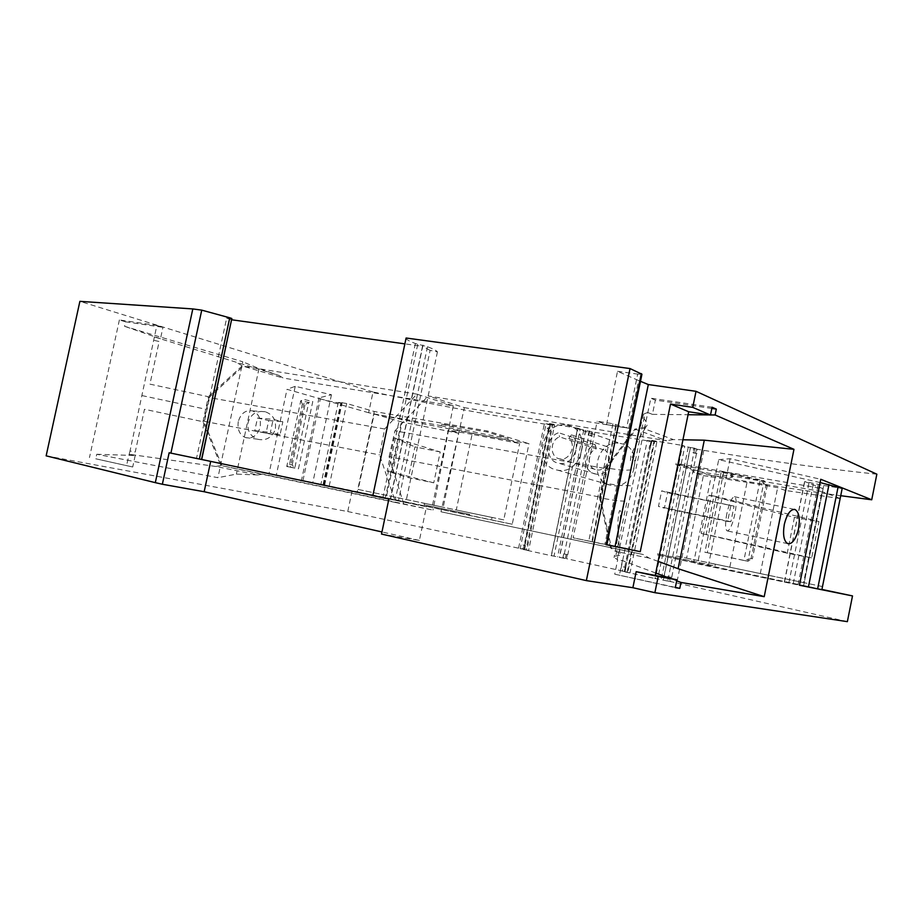 <?xml version="1.0" encoding="UTF-8"?>
<svg xmlns="http://www.w3.org/2000/svg" width="923" height="923" viewBox="0 0 923 923"><rect width="100%" height="100%" fill="white"/><g stroke="black" fill="none" stroke-linecap="round" stroke-linejoin="round"><path stroke-width="0.69" stroke-dasharray="4.62 3.46" d="M406.108 338.014C405.889 339.283 408.981 341.118 415.373 343.518L427.499 346.736C433.141 348.859 436.452 350.567 437.433 351.848L430.118 350.382L398.471 500.854L405.808 502.377L372.846 495.663M422.999 345.04L390.521 499.274M372.869 495.536L390.302 499.205L422.503 346.333L404.874 343.875M231.835 318.504L226.666 318.1L196.495 458.419L201.537 459.458M226.666 318.1L231.569 319.739M201.526 459.481L196.495 458.419M417.715 344.394L385.318 498.178M398.471 500.854L390.302 499.205M430.118 350.382L422.503 346.333M626.636 427.834L606.538 424.592L597.181 421.223L612.918 423.738L626.636 427.834L637.689 374.103L641.947 374.23M612.918 423.738L588.747 541.097L606.861 544.858M606.538 424.592L617.522 371.311L638.554 380.507L604.877 544.282L573.125 537.809L597.181 421.223M606.896 544.697L604.877 544.282M638.554 380.507L640.493 381.314M847.36 621.652L670.363 581.536L671.725 577.394L670.306 577.152L669.429 581.398L666.718 580.809L670.363 581.536M876.85 474.191C823.754 468.63 766.078 460.681 703.811 450.355L697.338 449.282L671.725 577.394M821.92 589.439L693.704 562.384L711.391 475.495C756.848 483.329 799.953 490.055 840.726 495.709M670.306 577.152L667.583 576.552L666.718 580.809M667.583 576.552L671.229 577.29M696.98 453.585L695.619 453.089L696.484 448.866L694.8 448.232L667.675 581.109L669.429 581.398M681.82 445.786L684.808 446.282L657.695 578.986L654.73 578.329L681.82 445.786L690.312 447.493L663.233 580.129L667.675 581.109M690.312 447.493L694.8 448.232M654.73 578.329L663.233 580.129M684.808 446.282L682.559 445.451L655.342 578.583L657.695 578.986M656.911 441.69L654.545 441.702L627.767 572.306L630.017 572.895L656.911 441.69L651.661 440.363L624.698 571.845L655.342 578.583M651.661 440.363L682.559 445.451M653.98 441.206L627.121 572.26L624.698 571.845M630.017 572.895L627.121 572.26M627.767 572.306L624.848 571.683L651.626 441.125L647.3 440.409L620.556 570.737L624.848 571.683M654.545 441.702L651.626 441.125M623.244 566.884L625.875 567.46L623.244 566.884L622.39 571.06L620.556 570.737M624.733 567.149L649.642 445.705L650.853 445.636L648.211 445.198L649.642 445.705M577.521 428.63L580.267 429.08L553.996 556.165L551.273 555.565L577.521 428.63L592.624 432.022L651.707 441.482L649.065 441.044L648.211 445.198M649.065 441.044L647.3 440.409M625.875 567.46L625.021 571.637L622.39 571.06M625.206 567.253L624.352 571.418L625.021 571.637M620.083 443.421L620.741 443.548C644.785 447.378 635.416 490.69 611.649 485.44L611.441 485.406C587.097 481.864 596.073 438.402 620.083 443.421M567.31 554.619L563.711 553.892L567.31 554.619L566.468 558.68L624.352 571.418M592.624 432.022L567.772 554.723M650.969 441.644L650.127 445.786M563.711 553.892L562.868 557.965L566.468 558.68M566.203 554.435L565.361 558.507L562.868 557.965M589.705 430.926L563.434 558.173L565.361 558.507M591.574 431.572L590.732 435.621L588.216 435.206L591.781 436.06M592.243 436.141L590.732 435.621M585.586 430.256L559.35 557.273L563.434 558.173M551.273 555.565L559.35 557.273M580.267 429.08L577.775 428.226L551.412 555.715L553.996 556.165M577.775 428.226L549.404 423.565L523.272 549.52L551.412 555.715M549.404 423.565L551.942 424.418L525.914 549.993L523.272 549.52M551.942 424.418L554.631 424.868L528.579 550.57L525.914 549.993M554.631 424.868L552.808 424.938L526.86 550.096L528.579 550.57M526.86 550.096L524.102 549.52L550.05 424.395L546.07 423.749L520.157 548.643L524.102 549.52M552.808 424.938L550.05 424.395M522.983 545.008L525.395 545.528L522.983 545.008L522.153 549L520.157 548.643M524.599 545.297L548.747 428.883L549.612 428.78L547.177 428.376L548.747 428.883M46.15 455.847L347.752 511.538L352.159 490.69L512.242 524.229L528.983 443.686C477.768 434.606 424.326 424.292 368.646 412.743L373.03 391.987C432.749 404.343 489.836 415.027 544.305 424.049L550.431 424.799L547.997 424.395L547.177 428.376M547.997 424.395L546.07 423.749M525.395 545.528L524.564 549.531L522.153 549M525.037 545.401L524.564 549.531M347.752 511.538L524.206 549.393M550.004 424.995L549.185 428.964M220.816 465.538L215.832 466.473L257.794 474.976L262.64 474.087L220.816 465.538L203.002 421.707L144.484 409.281L135.231 452.039L130.016 450.955L156.864 325.45L119.39 319.935L125.54 321.804L124.559 326.292L242.784 361.793L217.92 477.687L96.753 454.278L95.773 458.8L132.716 466.992L95.773 458.8M119.39 319.935L89.462 457.6M238.284 421.615C237.188 429.426 239.542 434.733 245.345 437.537C251.518 439.071 256.202 436.371 259.386 429.437L260.113 426.991C261.221 418.927 258.694 413.562 252.533 410.897C245.599 409.743 240.845 413.319 238.284 421.615M373.03 391.987L79.886 301.348M368.646 412.743L287.018 389.31L269.031 473.568L352.159 490.69M693.704 562.384L657.199 554.942L657.43 553.823L713.041 565.487L713.398 563.768L803.61 582.632L821.92 491.578L730.704 475.783L731.051 474.064L675.694 464.511L675.924 463.392L711.391 475.495M821.862 589.728L657.199 554.942M820.109 482.556L718.717 459.642L697.511 563.861L799.48 585.101M697.511 563.861L799.456 585.228M803.541 585.863L823.72 485.486L804.602 481.483L823.097 488.705L675.924 463.392M823.097 488.705L803.587 585.736M718.717 459.642L730.081 458.719L820.766 479.279M823.72 485.486L842.191 488.382M675.694 464.511L693.796 470.661L693.461 472.299L703.395 475.645L686.585 558.127L676.617 556.05L676.282 557.7L657.43 553.823M709.06 495.259L713.987 496.043L706.176 534.429L811.709 557.907L819.013 521.541L794.415 517.445L709.06 495.259L701.272 533.494L706.176 534.429M731.051 474.064L732.689 475.599C728.824 476.291 715.867 474.641 693.796 470.661M730.704 475.783L732.354 477.295C728.489 477.952 715.533 476.291 693.461 472.299M822.497 586.555L803.61 582.632M840.161 498.512L821.92 491.578M713.041 565.487L676.282 557.7M713.398 563.768L676.617 556.05M686.585 558.127L768.236 575.202L785.346 490.448L777.639 487.679L747.019 482.337L729.816 567.172M822.739 586.613L768.236 575.202M703.395 475.645L747.019 482.337M760.287 573.552L777.639 487.679M794.415 517.445L787.204 553.212L811.709 557.907M840.403 498.605L785.346 490.448M713.987 496.043L819.013 521.541M787.204 553.212L701.272 533.494M793.215 583.705L813.463 483.167M730.081 458.719L708.229 566.226M723.747 471.734L707.283 552.692L704.895 552.254L721.244 471.849L723.747 471.734L764.163 480.791L747.884 561.23L752.418 558.83L751.08 558.577L765.963 485.013L767.336 485.106L764.163 480.791L760.067 480.548L721.244 471.849M767.336 485.106L752.418 558.83M751.08 558.577L743.892 560.457L747.884 561.23L707.283 552.692M765.963 485.013L760.067 480.548L743.892 560.457L704.895 552.254M651.707 441.482L650.853 445.636M589.059 431.156L588.216 435.206M550.431 424.799L549.612 428.78M696.484 448.866L693.738 448.405L692.873 452.639L696.484 453.505M693.738 448.405L697.338 449.282M695.619 453.089L692.873 452.639M730.751 506.035L727.624 521.437L730.912 521.68L734.073 506.127L667.56 492.709L661.664 490.851L658.48 506.439L664.41 508.135L667.56 492.709M726.874 513.615L726.297 516.776C725.063 525.568 725.443 530.298 727.451 530.979C730.07 529.987 732.55 524.333 734.881 514.03C736.773 503.416 736.566 497.635 734.281 496.666C731.639 497.774 729.17 503.427 726.874 513.615M730.912 521.68L658.48 506.439M727.624 521.437L664.41 508.135M734.073 506.127L661.664 490.851M711.841 408.439L655.353 400.097L650.853 398.205L632.313 485.936C621.606 484.737 627.109 487.194 602.557 482.706L605.638 467.73C628.459 471.757 625.194 469.565 633.432 470.061L644.358 416.838L646.527 416.723M647.9 412.569L652.423 414.369L655.353 400.097M652.423 414.369L688.073 414.715M709.764 414.923L710.525 414.935M440.986 511.78L643.308 554.55L440.986 511.78L464.384 407.666L428.203 395.979L635.901 429.403L635.036 429.08L605.638 467.73M403.812 504.246L389.102 456.712L600.215 497.105L611.499 548.17L610.599 547.997L620.037 553.523C622.725 556.338 613.068 555.081 614.072 557.561L617.695 559.719L614.718 574.187L675.301 587.639M389.102 456.712L394.94 430.833L606.076 468.665L600.215 497.105M798.049 584.721L818.309 483.998M799.722 585.067L819.924 484.633M266.043 433.118L254.794 430.649L257.494 418.038L268.731 420.542L266.043 433.118L280.061 434.779L282.83 421.765L273.173 419.342L270.37 432.449L280.061 434.779M268.731 420.542L282.83 421.765M254.794 430.649L270.37 432.449M440.225 451.958L414.946 446.894L408.485 477.629L433.752 482.821L440.225 451.958L394.202 437.733L387.152 471.215L408.485 477.629M386.714 495.409L402.163 422.088L458.708 433.233L443.225 507.223L358.205 489.467L374.138 414.035L441.24 425.653L441.563 424.13L486.906 431.952L508.227 438.437L507.915 439.948L519.649 443.49L472.091 434.329L456.285 509.958L443.225 507.223M130.016 450.955L126.463 465.815M125.54 321.804L162.944 327.33L156.864 325.45M154.383 336.918L160.475 338.741L162.944 327.33M160.475 338.741L124.559 326.292M154.695 337.022L279.046 375.476L258.994 368.577L242.784 361.793M215.832 466.473L129.301 454.289M257.794 474.976L236.392 474.122L217.92 477.687M96.753 454.278L135.196 455.512L128.966 454.278M279.046 375.476L283.142 378.038L453.262 405.843L416.815 394.144L384.649 428.999L379.572 454.889L395.632 502.516L432.991 510.096L262.64 474.087M453.262 405.843L432.991 510.096M258.994 368.577L236.392 474.122M395.632 502.516L221.947 465.769L203.891 421.269L379.572 454.889M384.649 428.999L208.99 397.525L203.891 421.269M416.815 394.144L243.303 366.223L208.99 397.525M237.972 363.258L242.184 365.889L283.142 378.038M203.002 421.707L208.379 396.705L149.93 384.141L159.16 341.51L153.979 340.345M242.184 365.889L208.379 396.705M135.196 455.512L132.716 466.992M269.031 473.568L323.442 484.852L320.927 484.333L338.36 402.163L346.702 403.513L374.265 411.508L487.125 430.914L528.983 443.686M374.265 411.508L357.282 491.855L320.927 484.333M357.282 491.855L469.472 515.449L469.692 514.411L424.176 504.869L424.499 503.335L358.205 489.467M512.242 524.229L469.472 515.449M323.015 484.748L340.829 402.878L338.36 402.163M340.368 402.97C339.329 403.386 321.446 399.555 320.373 398.678L319.035 397.848L331.461 394.732L295.233 386.322L287.018 389.31M319.035 397.848L301.498 480.283M290.41 467.107L298.464 468.815L312.782 401.493L304.775 399.659L290.41 467.107L286.753 466.53L298.464 468.815M331.461 394.732L312.747 482.856M295.233 386.322L276.277 475.264M289.522 464.373L292.176 464.927L294.749 468.215L308.744 402.451L305.005 404.643L302.363 404.055L289.522 464.373L286.753 466.53L300.783 400.697L304.775 399.659M302.363 404.055L300.783 400.697L308.744 402.451L312.782 401.493M292.176 464.927L305.005 404.643M323.442 484.852L340.829 402.878M324.169 485.013L341.625 402.716M424.176 504.869L469.692 514.411M491.74 518.968L492.051 517.445L503.762 519.88L519.649 443.49M486.906 431.952L487.125 430.914M433.752 482.821L392.713 472.357L399.774 438.852M392.713 472.357L387.152 471.215M394.202 437.733L414.946 446.894M503.762 519.88L456.285 509.958M424.499 503.335L492.051 517.445M432.552 504.996L448.232 430.164L458.708 433.233M472.091 434.329L448.232 430.164M402.163 422.088L374.138 414.035M441.24 425.653C457.081 430.095 488.394 436.81 507.915 439.948M441.563 424.13C457.393 428.595 488.705 435.31 508.227 438.437M274.581 431.133C270.901 438.275 265.189 440.963 257.459 439.198C250.179 436.118 247.041 430.579 248.068 422.561C250.837 414.058 256.548 410.447 265.189 411.727C272.989 414.577 276.381 420.196 275.377 428.595L274.581 431.133M257.494 418.038L273.173 419.342M381.511 534.059L419.388 540.428L426.461 506.75L169.14 452.766M388.883 499.043L426.461 506.75M419.388 540.428L381.96 531.96M592.324 541.824L616.379 424.995M617.522 371.311L637.689 374.103M588.747 541.097L573.125 537.809M566.78 425.168L567.472 425.295C592.681 429.207 582.586 475.633 557.688 470.153L557.48 470.119C531.994 466.484 541.651 419.988 566.78 425.168M571.406 434.86L568.799 438.46C576.956 444.759 569.676 461.235 559.799 458.869C549.739 457.623 549.612 440.098 559.603 436.902L596.293 448.82C586.624 451.832 586.809 468.584 596.558 469.819C606.134 472.126 613.126 456.412 605.2 450.343L607.715 446.928L571.406 434.86C582.759 443.594 572.675 466.519 558.957 463.277C544.939 461.558 544.732 437.19 558.623 432.725L559.603 436.902M596.293 448.82L595.323 444.817C581.882 449.028 582.171 472.334 595.75 474.03C609.053 477.179 618.733 455.327 607.715 446.928M568.799 438.46L605.2 450.343M595.323 444.817L558.623 432.725M682.951 439.775L673.363 439.59L641.958 427.845L635.036 429.08M606.076 468.665L635.901 429.403L666.614 440.733L464.384 407.666M673.363 439.59L666.614 440.733M712.095 407.228L650.853 398.205M610.599 547.997L599.477 497.693C622.24 502.031 618.837 500.462 626.982 501.454L616.01 554.873L618.064 555.358L617.199 559.534M618.064 555.358L632.313 485.936M647.381 412.569L643.516 414.162C641.208 418.292 649.815 422.999 646.238 426.576L641.958 427.845M394.94 430.833L428.203 395.979M658.099 561.357L649.123 558.057L643.308 554.55M655.711 573.021L622.414 560.607L617.695 559.719M676.697 580.844L669.406 578.121M649.123 558.057L616.541 551.631M675.359 587.386L614.718 574.187M622.414 560.607L619.46 574.983M599.477 497.693L602.557 482.706M427.499 346.736L395.194 500.231M437.433 351.848L405.785 502.377M415.373 343.518L382.883 497.682M703.811 450.355L676.778 582.944M688.246 447.251L661.203 579.656M583.774 430.037L557.573 556.857M518.553 548.147L544.305 424.049M784.538 581.882L804.741 481.598M788.865 582.805L809.136 482.198M142.015 395.586L205.691 409.212M302.963 480.571L320.373 398.678M324.654 485.117L342.156 402.613M329.199 486.075L346.702 403.513M437.433 351.917L405.808 502.377M690.439 447.574L663.372 580.14M585.759 430.349L559.534 557.296M732.354 477.295L732.689 475.599M714.956 565.857L715.302 564.161M787.873 543.67L727.451 530.979M784.365 581.859L804.602 481.483M245.345 437.537L257.459 439.198M615.883 425.053L591.851 541.72M557.688 470.153L611.649 485.44M567.472 425.295L620.741 443.548M559.799 458.869L596.558 469.819M595.75 474.03L558.957 463.277M252.533 410.897L265.189 411.727M794.218 509.334L734.281 496.666M620.037 553.523C618.329 539.078 617.649 528.256 617.972 521.08C618.468 513.973 619.137 510.454 619.968 510.5C622.01 510.407 618.987 532.202 614.072 557.561M643.516 414.162L635.024 448.982C633.305 455.131 631.77 459.019 630.421 460.635L630.813 456.481C632.959 449.709 638.093 439.74 646.238 426.576"/><path stroke-width="1.38" d="M192.815 308.928L79.886 301.348L46.15 455.847L155.318 482.648L192.815 308.928L201.745 310.14L170.905 453.135L201.526 459.481L231.835 318.504L229.746 317.8L199.38 459.043M170.905 453.135L169.14 452.766L162.356 484.252L155.318 482.648M201.745 310.14L229.746 317.8M381.511 534.059L388.883 499.043L372.846 495.663L406.108 338.014L630.028 368.565L586.359 580.613L381.511 534.059M231.569 319.739L201.687 459.492L372.869 495.536M231.719 319.785L404.874 343.875M682.951 439.775L704.295 440.19L793.965 449.328L715.117 414.981L716.317 409.108L712.095 407.228L710.502 415.038L692.746 407.366L696.023 391.317L876.85 474.191L871.727 499.781L820.766 479.279L799.456 585.228L852.506 595.923L847.36 621.652L654.88 592.681L632.878 587.72L586.359 580.613M632.878 587.72L636.166 571.683L676.917 579.771L675.301 587.639L679.778 588.366L675.359 587.386M630.028 368.565L641.947 374.23L606.861 544.858L606.099 544.708L640.262 551.666L670.502 404.066L688.673 411.75L655.307 575.041M640.262 551.666L606.896 544.697M692.746 407.366L670.502 404.066M640.493 381.314L648.315 384.556L696.023 391.317M648.315 384.556L615.076 546.37M654.88 592.681L658.191 576.506L636.166 571.683M798.545 528.717L797.784 531.833C795.072 540.29 791.772 544.235 787.873 543.67C783.846 541.293 782.658 534.879 784.308 524.437C786.915 513.996 790.492 509.023 795.026 509.508C799.03 512.011 800.206 518.414 798.545 528.717M793.965 449.328L764.209 596.673L680.989 582.448L679.778 588.366M676.917 579.771L658.191 576.506M840.726 495.709L871.727 499.781M852.506 595.923L821.92 589.439M799.48 585.101L821.862 589.728L842.191 488.382L820.109 482.556M840.161 498.512L822.497 586.555M828.992 484.563L808.421 586.959M716.317 409.108L711.841 408.439M688.073 414.715L709.764 414.923M710.525 414.935L715.117 414.981M381.96 531.96L204.168 491.728L210.686 461.385M204.168 491.728L162.356 484.252M688.673 411.75L710.502 415.038M658.099 561.357L678.093 568.706L704.295 440.19M680.989 582.448L676.697 580.844M669.406 578.121L655.711 573.021M764.209 596.673L678.093 568.706M641.289 373.607L606.099 544.708M817.628 588.862L838.107 486.871M795.026 509.508L794.218 509.334"/></g></svg>
